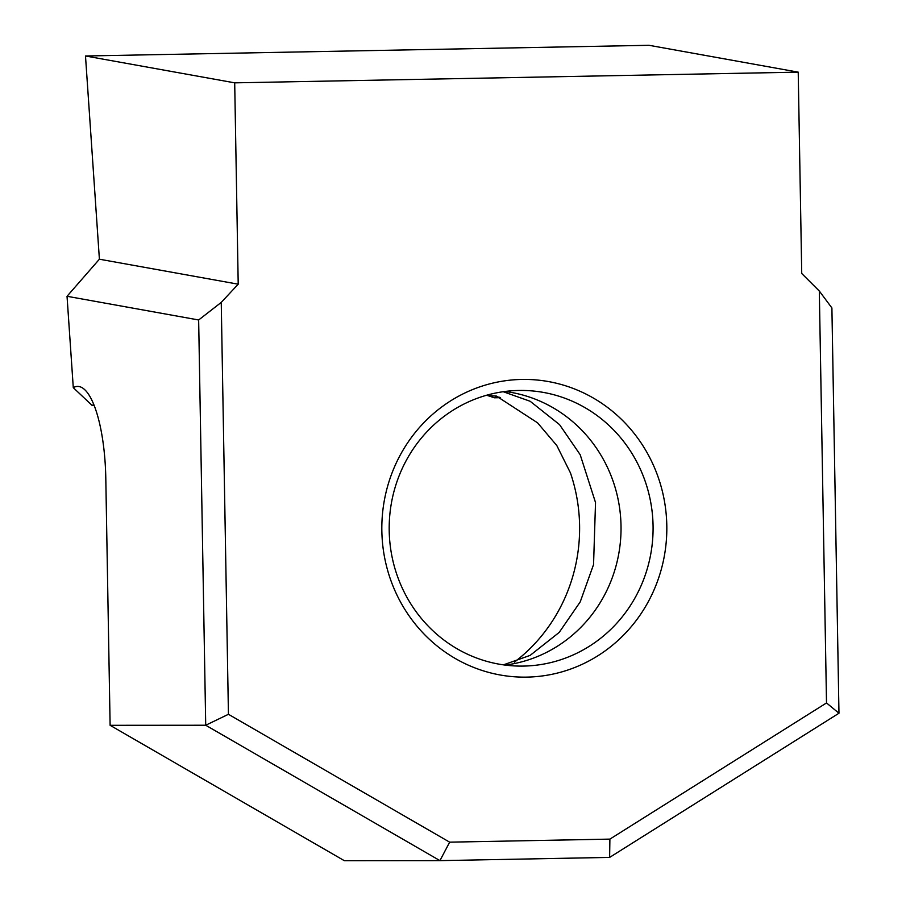 <?xml version="1.0" encoding="UTF-8"?>
<svg xmlns="http://www.w3.org/2000/svg" width="906" height="906" viewBox="0 0 906 906"><rect width="100%" height="100%" fill="white"/><g stroke="black" fill="none" stroke-linecap="round" stroke-linejoin="round"><path stroke-width="1.36" d="M523.543 666.08A137.837 131.948 90 0 0 653.067 525.774A137.837 131.948 90 0 0 521.029 390.441A137.837 131.948 90 0 0 518.73 390.463A137.837 131.948 90 0 0 389.206 530.78A137.837 131.948 90 0 0 521.244 666.103A137.837 131.948 90 0 0 523.543 666.08M666.805 525.571A148.856 142.502 -90 0 1 526.918 677.11A148.856 142.502 -90 0 1 381.845 530.973A148.856 142.502 -90 0 1 521.72 379.444A148.856 142.502 -90 0 1 666.805 525.571M499.727 397.315L496.533 396.839L494.495 397.791L487.632 395.56L496.409 396.069L537.564 422.83L556.805 445.537L570.452 472.909A165.402 158.335 -90 0 1 579.591 525.344A165.402 158.335 -90 0 1 514.404 662.116M831.901 307.961L838.967 713.226L609.625 857.404L439.942 860.632L344.337 860.7L110.113 725.31L105.798 478.255A91.891 26.557 88.9 0 0 85.594 390.543A91.891 26.557 88.9 0 0 73.284 387.666L67.033 296.285L198.652 319.977L221.245 302.4L228.437 714.29L449.648 842.161L609.897 839.115L826.51 702.943L819.318 291.041L831.901 307.961M93.862 404.676A73.511 21.246 -91.1 0 0 92.118 405.424L94.133 405.39M494.495 397.791L500.565 397.677M819.318 291.041L801.731 273.499L798.22 72.152L649.013 45.3L85.492 55.991L99.4 259.207L67.033 296.285M798.22 72.152L234.699 82.842L238.21 284.19L99.4 259.207M234.699 82.842L85.492 55.991M449.648 842.161L439.942 860.632L205.719 725.242L110.113 725.31M228.437 714.29L205.719 725.242L198.652 319.977M238.21 284.19L221.245 302.4M92.118 405.424L73.284 387.666M487.043 395.118L487.632 395.56M838.967 713.226L826.51 702.943M609.625 857.404L609.897 839.115M505.016 391.471A137.837 131.948 -90 0 1 621.04 528.198A137.837 131.948 -90 0 1 505.22 665.095M503.419 664.857L530.146 655.378L559.206 632.399L580.214 601.901L593.555 564.563L595.525 502.558L580.191 454.721L559.534 424.62L530.191 401.29L503.215 391.72"/></g></svg>
